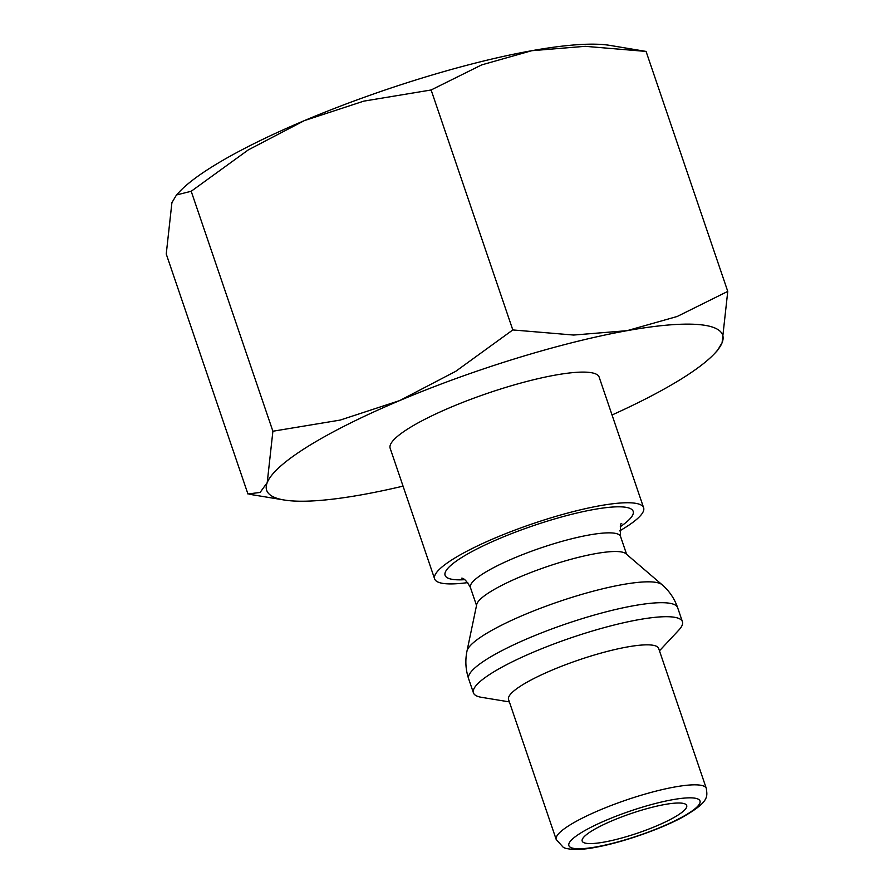 <?xml version="1.0" encoding="UTF-8"?>
<svg xmlns="http://www.w3.org/2000/svg" width="894" height="894" viewBox="0 0 894 894"><rect width="100%" height="100%" fill="white"/><g stroke="black" fill="none" stroke-linecap="round" stroke-linejoin="round"><path stroke-width="1.34" d="M467.741 582.609A110.387 20.64 -18.8 0 1 434.629 578.91A110.387 20.64 -18.8 0 1 453.817 558.638A110.387 20.64 -18.8 0 1 567.813 513.022A110.387 20.64 -18.8 0 1 643.624 507.758A110.387 20.64 -18.8 0 1 624.448 528.03A110.387 20.64 -18.8 0 1 619.654 530.891M643.624 507.758L599.148 377.1A110.387 20.64 161.2 0 0 523.325 382.375A110.387 20.64 161.2 0 0 409.34 427.98A110.387 20.64 161.2 0 0 390.153 448.252L434.629 578.91M466.981 651.134L476.726 604.512A79.275 14.818 -18.8 0 1 490.56 591.649A79.275 14.818 -18.8 0 1 568.428 559.99A79.275 14.818 -18.8 0 1 625.912 553.721L662.063 584.721C669.293 590.945 674.489 598.6 677.652 607.696A110.387 20.64 -18.8 0 0 633.857 605.685A110.387 20.64 -18.8 0 0 487.833 658.576A110.387 20.64 -18.8 0 0 468.657 678.848C465.618 669.707 465.059 660.476 466.981 651.134A103.659 19.377 -18.8 0 1 485.084 634.315A103.659 19.377 -18.8 0 1 622.213 584.642A103.659 19.377 -18.8 0 1 662.063 584.721M509.368 701.913L481.453 697.309A110.387 20.64 -18.8 0 1 473.429 692.85A110.387 20.64 -18.8 0 1 492.605 672.59A110.387 20.64 -18.8 0 1 606.601 626.973A110.387 20.64 -18.8 0 1 682.424 621.71A110.387 20.64 -18.8 0 1 678.769 630.136L659.47 650.81M522.331 684.972A79.275 14.818 -18.8 0 1 604.21 652.218A79.275 14.818 -18.8 0 1 658.654 648.429L706.316 788.419A79.275 14.818 -18.8 0 0 674.858 786.977A79.275 14.818 -18.8 0 0 569.992 824.961A79.275 14.818 -18.8 0 0 556.213 839.511L508.563 699.533A79.275 14.818 -18.8 0 1 522.331 684.972M191.204 191.271L248.241 149.935L304.351 120.623L363.813 101.134L431.12 89.981L481.687 64.893L531.785 50.701A240.844 45.024 -18.8 0 1 609.82 45.382L646.071 51.427L585.224 46.32L531.785 50.701A240.844 45.024 -18.8 0 0 304.351 120.623A240.844 45.024 -18.8 0 0 213.197 166.105A240.844 45.024 -18.8 0 0 179.314 191.942L176.498 194.948L191.204 191.271L272.893 431.232L267.228 482.604A240.844 45.024 -18.8 0 1 308.508 446.072A240.844 45.024 -18.8 0 1 399.663 400.59L340.212 420.079L272.893 431.232M714.686 353.454L717.502 350.437L722.084 342.76A240.844 45.024 -18.8 0 1 714.686 353.454A240.844 45.024 -18.8 0 1 680.803 379.291A240.844 45.024 -18.8 0 1 612.044 414.984M591.783 830.951A55.193 10.315 -18.8 0 1 648.776 808.142A55.193 10.315 -18.8 0 1 686.693 805.516A55.193 10.315 -18.8 0 1 677.104 815.652A55.193 10.315 -18.8 0 1 620.101 838.449A55.193 10.315 -18.8 0 1 582.195 841.086A55.193 10.315 -18.8 0 1 591.783 830.951M403.049 486.135A240.844 45.024 -18.8 0 1 362.215 494.695A240.844 45.024 -18.8 0 1 284.18 500.003A240.844 45.024 -18.8 0 1 267.228 482.604L260.109 492.449L247.929 493.969L166.239 254.008L171.916 202.636L176.498 194.948M627.096 330.668A240.844 45.024 -18.8 0 1 722.084 342.76L727.761 291.388L677.194 316.476L627.096 330.668L573.646 335.049L512.81 329.942L455.784 371.289L399.663 400.59A240.844 45.024 -18.8 0 1 627.096 330.668M727.761 291.388L646.071 51.427M512.81 329.942L431.12 89.981M464.679 579.692A99.346 18.573 -18.8 0 1 462.343 557.107A99.346 18.573 -18.8 0 1 593.761 509.502A99.346 18.573 -18.8 0 1 620.302 526.711M476.524 605.439L470.434 587.548A79.275 14.818 -18.8 0 1 484.213 572.987A79.275 14.818 -18.8 0 1 589.079 535.003A79.275 14.818 -18.8 0 1 620.537 536.445C620.101 526.667 620.514 522.42 621.755 523.672M596.365 846.875A69.24 12.941 -18.8 0 1 580.921 832.895A69.24 12.941 -18.8 0 1 672.523 799.717A69.24 12.941 -18.8 0 1 687.955 813.696A69.24 12.941 -18.8 0 1 596.365 846.875M626.627 554.336L620.537 536.445M682.424 621.71L677.652 607.696M706.316 788.419C707.188 796.42 710.127 801.661 681.418 817.82C658.599 829.967 620.782 842.919 594.957 847.423C579.2 850.652 565.522 849.412 563.052 847.099L556.213 839.511M284.18 500.003L249.594 494.304M473.429 692.85L468.657 678.848M470.434 587.548C466.936 581.301 464.02 578.183 461.684 578.172"/></g></svg>
